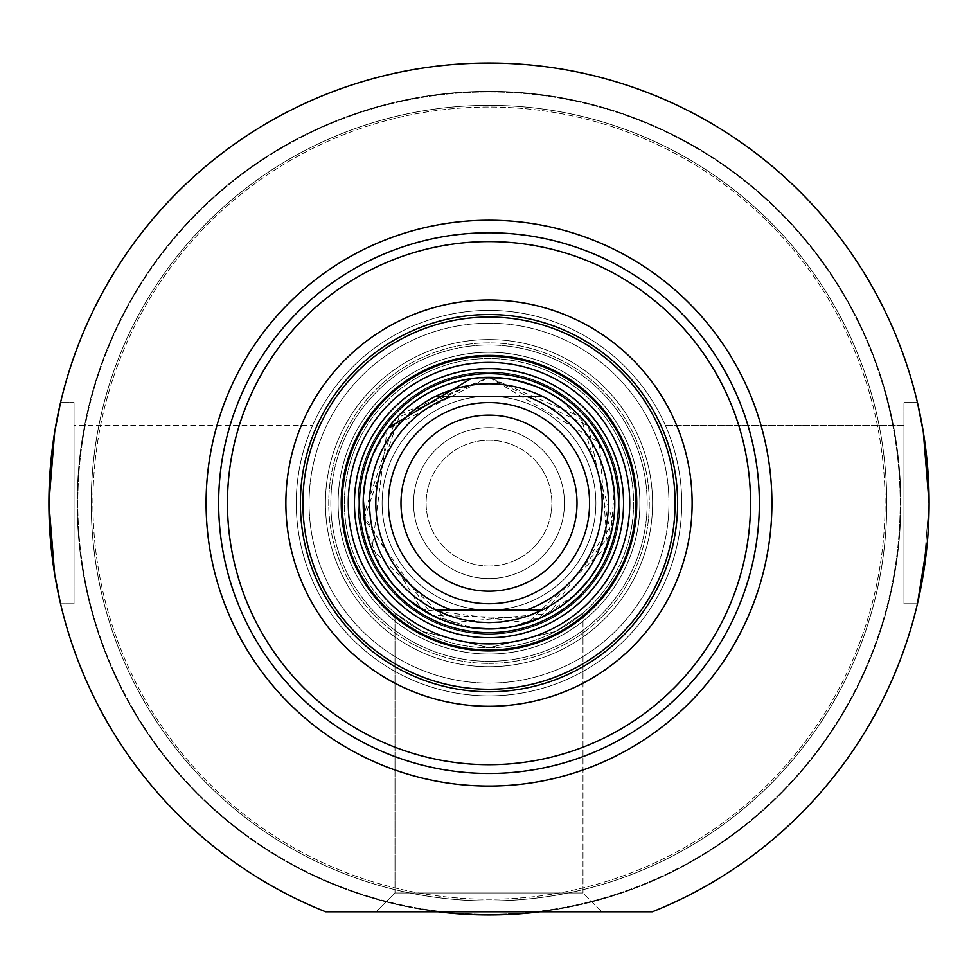 <?xml version="1.0" encoding="UTF-8"?>
<svg xmlns="http://www.w3.org/2000/svg" width="978" height="978" viewBox="0 0 978 978"><rect width="100%" height="100%" fill="white"/><g stroke="black" fill="none" stroke-linecap="round" stroke-linejoin="round"><path stroke-width="0.73" stroke-dasharray="4.89 3.67" d="M338.107 503.144A150.893 150.893 0 0 0 564.44 633.817A150.893 150.893 0 0 0 564.44 372.471A150.893 150.893 0 0 0 338.107 503.144A150.893 150.893 0 0 0 489 654.037A150.893 150.893 0 0 0 639.893 503.144A150.893 150.893 0 0 0 489 352.251A150.893 150.893 0 0 0 338.107 503.144A150.893 150.893 0 0 1 489 352.251A150.893 150.893 0 0 1 639.893 503.144A150.893 150.893 0 0 1 489 654.037A150.893 150.893 0 0 0 619.673 427.704A150.893 150.893 0 0 0 358.327 427.704A150.893 150.893 0 0 0 489 654.037A150.893 150.893 0 0 1 338.107 503.144M341.738 503.144A147.262 147.262 0 0 1 562.631 375.613A147.262 147.262 0 0 1 562.631 630.676A147.262 147.262 0 0 1 341.738 503.144A147.262 147.262 0 0 0 562.631 630.676A147.262 147.262 0 0 0 562.631 375.613A147.262 147.262 0 0 0 341.738 503.144M359.488 503.144A129.512 129.512 0 0 0 553.756 615.309A129.512 129.512 0 0 0 553.756 390.98A129.512 129.512 0 0 0 359.488 503.144A129.512 129.512 0 0 1 553.756 390.98A129.512 129.512 0 0 1 553.756 615.309A129.512 129.512 0 0 1 359.488 503.144M378.07 443.939A125.746 125.746 0 0 1 388.364 427.765L372.092 456.86M470.797 378.731A125.746 125.746 0 0 1 479.636 377.752L470.797 378.731M500.675 377.948A125.746 125.746 0 0 1 517.044 380.564L500.675 377.948M534.709 386.004A125.746 125.746 0 0 1 549.722 393.034L534.709 386.004M573.389 409.929A125.746 125.746 0 0 1 589.771 427.936L559.673 399.146M603.45 451.066A125.746 125.746 0 0 1 611.348 474.098L603.45 451.066M614.587 509.404A125.746 125.746 0 0 1 610.81 534.33L614.184 491.311M600.993 560.308A125.746 125.746 0 0 1 587.35 581.507L600.993 560.308M561.568 605.834A125.746 125.746 0 0 1 540.418 617.9L575.076 594.807M514.856 626.201A125.746 125.746 0 0 1 490.65 628.878L514.856 626.201M455.491 624.343A125.746 125.746 0 0 1 431.995 615.223L473.242 627.9M408.78 599.979A125.746 125.746 0 0 1 391.078 582.032L408.78 599.979M363.254 503.144A125.746 125.746 0 0 0 551.873 612.045A125.746 125.746 0 0 0 551.873 394.244A125.746 125.746 0 0 0 363.254 503.144M489 323.205A179.94 179.94 0 0 0 333.168 593.12A179.94 179.94 0 0 0 644.832 593.12A179.94 179.94 0 0 0 489 323.205A179.94 179.94 0 0 1 644.832 593.12A179.94 179.94 0 0 1 333.168 593.12A179.94 179.94 0 0 1 489 323.205M489 666.715A163.558 163.558 0 0 0 630.651 421.359A163.558 163.558 0 0 0 347.349 421.359A163.558 163.558 0 0 0 489 666.715A163.558 163.558 0 0 1 347.349 421.359A163.558 163.558 0 0 1 630.651 421.359A163.558 163.558 0 0 1 489 666.715M489 372.08A131.064 131.064 0 0 0 375.491 568.683A131.064 131.064 0 0 0 602.509 568.683A131.064 131.064 0 0 0 489 372.08A131.064 131.064 0 0 0 375.491 568.683A131.064 131.064 0 0 0 602.509 568.683A131.064 131.064 0 0 0 489 372.08A131.064 131.064 0 0 1 602.509 568.683A131.064 131.064 0 0 1 375.491 568.683A131.064 131.064 0 0 1 489 372.08A131.064 131.064 0 0 1 602.509 568.683A131.064 131.064 0 0 1 375.491 568.683A131.064 131.064 0 0 1 489 372.08M489 368.327A134.817 134.817 0 0 0 372.251 570.553A134.817 134.817 0 0 0 605.749 570.553A134.817 134.817 0 0 0 489 368.327A134.817 134.817 0 0 1 605.749 570.553A134.817 134.817 0 0 1 372.251 570.553A134.817 134.817 0 0 1 489 368.327M489 372.373A130.771 130.771 0 0 0 375.748 568.536A130.771 130.771 0 0 0 602.252 568.536A130.771 130.771 0 0 0 489 372.373A130.771 130.771 0 0 0 358.229 503.144A130.771 130.771 0 0 0 489 633.915A130.771 130.771 0 0 0 619.771 503.144A130.771 130.771 0 0 0 489 372.373A130.771 130.771 0 0 1 602.252 568.536A130.771 130.771 0 0 1 375.748 568.536A130.771 130.771 0 0 1 489 372.373A130.771 130.771 0 0 1 619.771 503.144A130.771 130.771 0 0 1 489 633.915A130.771 130.771 0 0 1 358.229 503.144A130.771 130.771 0 0 1 489 372.373M489 314.537A188.62 188.62 0 0 1 677.62 503.144A188.62 188.62 0 0 1 489 691.764A188.62 188.62 0 0 1 300.38 503.144A188.62 188.62 0 0 1 489 314.537A188.62 188.62 0 0 0 325.65 597.448A188.62 188.62 0 0 0 652.35 597.448A188.62 188.62 0 0 0 489 314.537A188.62 188.62 0 0 0 300.38 503.144A188.62 188.62 0 0 0 489 691.764A188.62 188.62 0 0 1 300.38 503.144A188.62 188.62 0 0 1 489 314.537A188.62 188.62 0 0 1 677.62 503.144A188.62 188.62 0 0 1 489 691.764A188.62 188.62 0 0 0 677.62 503.144A188.62 188.62 0 0 0 489 314.537A188.62 188.62 0 0 0 300.38 503.144A188.62 188.62 0 0 0 489 691.764A188.62 188.62 0 0 0 652.35 408.841A188.62 188.62 0 0 0 325.65 408.841A188.62 188.62 0 0 0 489 691.764A188.62 188.62 0 0 1 325.65 408.841A188.62 188.62 0 0 1 652.35 408.841A188.62 188.62 0 0 1 489 691.764A188.62 188.62 0 0 1 300.38 503.144A188.62 188.62 0 0 1 489 314.537A188.62 188.62 0 0 1 652.35 597.448A188.62 188.62 0 0 1 325.65 597.448A188.62 188.62 0 0 1 489 314.537A188.62 188.62 0 0 1 677.62 503.144A188.62 188.62 0 0 1 489 691.764M489 786.067A282.923 282.923 0 0 1 243.987 361.689A282.923 282.923 0 0 1 734.013 361.689A282.923 282.923 0 0 1 489 786.067A282.923 282.923 0 0 1 243.987 361.689A282.923 282.923 0 0 1 734.013 361.689A282.923 282.923 0 0 1 489 786.067A282.923 282.923 0 0 1 243.987 361.689A282.923 282.923 0 0 1 734.013 361.689A282.923 282.923 0 0 1 489 786.067A282.923 282.923 0 0 0 734.013 361.689A282.923 282.923 0 0 0 243.987 361.689A282.923 282.923 0 0 0 489 786.067A282.923 282.923 0 0 0 734.013 361.689A282.923 282.923 0 0 0 243.987 361.689A282.923 282.923 0 0 0 489 786.067A282.923 282.923 0 0 0 734.013 361.689A282.923 282.923 0 0 0 243.987 361.689A282.923 282.923 0 0 0 489 786.067A282.923 282.923 0 0 0 734.013 361.689A282.923 282.923 0 0 0 243.987 361.689A282.923 282.923 0 0 0 489 786.067M539.783 911.814A411.811 411.811 0 0 0 836.85 282.728A411.811 411.811 0 0 0 141.15 282.728A411.811 411.811 0 0 0 438.217 911.814L652.35 911.814A440.1 440.1 0 0 0 839.258 236.676A440.1 440.1 0 0 0 138.742 236.676A440.1 440.1 0 0 0 325.65 911.814L438.217 911.814A411.811 411.811 0 0 1 141.15 282.728A411.811 411.811 0 0 1 836.85 282.728A411.811 411.811 0 0 1 539.783 911.814L652.35 911.814A440.1 440.1 0 0 0 839.258 236.676A440.1 440.1 0 0 0 138.742 236.676A440.1 440.1 0 0 0 325.65 911.814A440.1 440.1 0 0 1 138.742 236.676A440.1 440.1 0 0 1 839.258 236.676A440.1 440.1 0 0 1 652.35 911.814L539.783 911.814A411.811 411.811 0 0 1 132.36 297.239A411.811 411.811 0 0 1 845.64 297.239A411.811 411.811 0 0 1 489 914.956A411.811 411.811 0 0 0 845.64 297.239A411.811 411.811 0 0 0 132.36 297.239A411.811 411.811 0 0 0 489 914.956A411.811 411.811 0 0 1 438.217 911.814M489 773.488A270.344 270.344 0 0 1 254.867 367.972A270.344 270.344 0 0 1 723.133 367.972A270.344 270.344 0 0 1 489 773.488A270.344 270.344 0 0 1 254.867 367.972A270.344 270.344 0 0 1 723.133 367.972A270.344 270.344 0 0 1 489 773.488A270.344 270.344 0 0 1 254.867 367.972A270.344 270.344 0 0 1 723.133 367.972A270.344 270.344 0 0 1 489 773.488A270.344 270.344 0 0 0 723.133 367.972A270.344 270.344 0 0 0 254.867 367.972A270.344 270.344 0 0 0 489 773.488A270.344 270.344 0 0 0 723.133 367.972A270.344 270.344 0 0 0 254.867 367.972A270.344 270.344 0 0 0 489 773.488A270.344 270.344 0 0 0 723.133 367.972A270.344 270.344 0 0 0 254.867 367.972A270.344 270.344 0 0 0 489 773.488A270.344 270.344 0 0 1 254.867 367.972A270.344 270.344 0 0 1 723.133 367.972A270.344 270.344 0 0 1 489 773.488M917.45 402.557L903.953 402.557L903.953 603.744L903.953 402.557L917.45 402.557L923.318 432.007L929.1 503.144L923.318 574.282L917.45 603.744L903.953 603.744L903.953 402.557L903.953 603.744L917.45 603.744L923.318 574.282L929.1 503.144L923.318 432.007L917.45 402.557L923.318 432.007L929.1 503.144L923.318 574.282L917.45 603.744M927.413 541.702L929.1 503.144M48.9 503.144L54.682 432.007L60.55 402.557L54.682 432.007L48.9 503.144L54.682 432.007L60.55 402.557L74.047 402.557L74.047 603.744L60.55 603.744L54.682 574.282L48.9 503.144L54.682 574.282L60.55 603.744L54.682 574.282L48.9 503.144M376.151 911.814L601.849 911.814L376.151 911.814L601.849 911.814L376.151 911.814L395.002 892.951L582.998 892.951L395.002 892.951L582.998 892.951L395.002 892.951L376.151 911.814M582.998 613.035L555.7 631.446L489 647.754L422.3 631.446L395.002 613.035L395.002 892.951L395.002 613.035L422.3 631.446L489 647.754L555.7 631.446L582.998 613.035L582.998 892.951L601.849 911.814L582.998 892.951L582.998 613.035L555.7 631.446L489 647.754L422.3 631.446L395.002 613.035L422.3 631.446L489 647.754L555.7 631.446L582.998 613.035M489 661.299A158.155 158.155 0 0 0 625.969 424.073A158.155 158.155 0 0 0 352.031 424.073A158.155 158.155 0 0 0 489 661.299A158.155 158.155 0 0 1 352.031 424.073A158.155 158.155 0 0 1 625.969 424.073A158.155 158.155 0 0 1 489 661.299M312.96 580.956L312.96 425.332L312.96 580.956L74.047 580.956L74.047 425.332L74.047 580.956L312.96 580.956L312.96 425.332L312.96 580.956M60.55 603.744L74.047 603.744L74.047 402.557L74.047 603.744L74.047 402.557L60.55 402.557M665.04 580.956L665.04 425.332L665.04 580.956L665.04 425.332L665.04 580.956L903.953 580.956L665.04 580.956M903.953 425.332L903.953 580.956L903.953 425.332L903.953 580.956L903.953 425.332L665.04 425.332L903.953 425.332M489 647.754A144.61 144.61 0 0 0 633.61 503.144A144.61 144.61 0 0 0 489 358.547A144.61 144.61 0 0 0 344.39 503.144A144.61 144.61 0 0 0 489 647.754A144.61 144.61 0 0 0 614.233 430.846A144.61 144.61 0 0 0 363.767 430.846A144.61 144.61 0 0 0 489 647.754A144.61 144.61 0 0 1 344.39 503.144A144.61 144.61 0 0 1 489 358.547A144.61 144.61 0 0 1 633.61 503.144A144.61 144.61 0 0 1 489 647.754A144.61 144.61 0 0 1 363.767 430.846A144.61 144.61 0 0 1 614.233 430.846A144.61 144.61 0 0 1 489 647.754M489 310.405A192.752 192.752 0 0 1 655.92 599.514A192.752 192.752 0 0 1 322.08 599.514A192.752 192.752 0 0 1 489 310.405A192.752 192.752 0 0 0 322.08 599.514A192.752 192.752 0 0 0 655.92 599.514A192.752 192.752 0 0 0 489 310.405M489 603.744A100.6 100.6 0 0 1 401.885 452.851A100.6 100.6 0 0 1 576.115 452.851A100.6 100.6 0 0 1 489 603.744A100.6 100.6 0 0 0 576.115 452.851A100.6 100.6 0 0 0 401.885 452.851A100.6 100.6 0 0 0 489 603.744A100.6 100.6 0 0 1 401.885 452.851A100.6 100.6 0 0 1 576.115 452.851A100.6 100.6 0 0 1 489 603.744A100.6 100.6 0 0 0 576.115 452.851A100.6 100.6 0 0 0 401.885 452.851A100.6 100.6 0 0 0 489 603.744A100.6 100.6 0 0 1 401.885 452.851A100.6 100.6 0 0 1 576.115 452.851A100.6 100.6 0 0 1 489 603.744M489 591.164A88.02 88.02 0 0 0 565.223 459.134A88.02 88.02 0 0 0 412.777 459.134A88.02 88.02 0 0 0 489 591.164M489 566.017A62.873 62.873 0 0 1 434.55 471.714A62.873 62.873 0 0 1 543.45 471.714A62.873 62.873 0 0 1 489 566.017A62.873 62.873 0 0 0 543.45 471.714A62.873 62.873 0 0 0 434.55 471.714A62.873 62.873 0 0 0 489 566.017M489 578.597A75.44 75.44 0 0 0 554.343 465.418A75.44 75.44 0 0 0 423.657 465.418A75.44 75.44 0 0 0 489 578.597A75.44 75.44 0 0 1 423.657 465.418A75.44 75.44 0 0 1 554.343 465.418A75.44 75.44 0 0 1 489 578.597A75.44 75.44 0 0 1 423.657 465.418A75.44 75.44 0 0 1 554.343 465.418A75.44 75.44 0 0 1 489 578.597A75.44 75.44 0 0 0 554.343 465.418A75.44 75.44 0 0 0 423.657 465.418A75.44 75.44 0 0 0 489 578.597M489 610.027L435.65 610.027L489 610.027A106.883 106.883 0 0 1 396.432 449.709A106.883 106.883 0 0 1 581.568 449.709A106.883 106.883 0 0 1 489 610.027A106.883 106.883 0 0 1 396.432 449.709A106.883 106.883 0 0 1 581.568 449.709A106.883 106.883 0 0 1 489 610.027A106.883 106.883 0 0 0 581.568 449.709A106.883 106.883 0 0 0 396.432 449.709A106.883 106.883 0 0 0 489 610.027A106.883 106.883 0 0 0 581.568 449.709A106.883 106.883 0 0 0 396.432 449.709A106.883 106.883 0 0 0 489 610.027M542.35 396.261L435.65 396.261A119.45 119.45 0 0 0 435.65 610.027A119.45 119.45 0 0 1 435.65 396.261L542.35 396.261C506.787 379.611 471.213 379.611 435.65 396.261L542.35 396.261A119.45 119.45 0 0 1 542.35 610.027L435.65 610.027L450.21 616.128L461.592 619.416L477.166 622.02L489 622.607A119.45 119.45 0 0 1 385.552 443.413A119.45 119.45 0 0 1 592.448 443.413A119.45 119.45 0 0 1 489 622.607L500.834 622.02L516.408 619.416L527.79 616.128L542.35 610.027M489 628.891A125.746 125.746 0 0 1 380.1 440.271A125.746 125.746 0 0 1 597.9 440.271A125.746 125.746 0 0 1 489 628.891A125.746 125.746 0 0 1 380.1 440.271A125.746 125.746 0 0 1 597.9 440.271A125.746 125.746 0 0 1 489 628.891A125.746 125.746 0 0 0 597.9 440.271A125.746 125.746 0 0 0 380.1 440.271A125.746 125.746 0 0 0 489 628.891M639.893 503.144A150.893 150.893 0 0 1 413.56 633.817A150.893 150.893 0 0 1 413.56 372.471A150.893 150.893 0 0 1 639.893 503.144A150.893 150.893 0 0 1 489 654.037A150.893 150.893 0 0 1 338.107 503.144A150.893 150.893 0 0 1 489 352.251A150.893 150.893 0 0 1 639.893 503.144A150.893 150.893 0 0 0 489 352.251A150.893 150.893 0 0 0 338.107 503.144A150.893 150.893 0 0 0 489 654.037A150.893 150.893 0 0 1 358.327 427.704A150.893 150.893 0 0 1 619.673 427.704A150.893 150.893 0 0 1 489 654.037A150.893 150.893 0 0 0 639.893 503.144M636.262 503.144A147.262 147.262 0 0 0 415.369 375.613A147.262 147.262 0 0 0 415.369 630.676A147.262 147.262 0 0 0 636.262 503.144A147.262 147.262 0 0 1 415.369 630.676A147.262 147.262 0 0 1 415.369 375.613A147.262 147.262 0 0 1 636.262 503.144M618.512 503.144A129.512 129.512 0 0 1 424.244 615.309A129.512 129.512 0 0 1 424.244 390.98A129.512 129.512 0 0 1 618.512 503.144A129.512 129.512 0 0 0 424.244 390.98A129.512 129.512 0 0 0 424.244 615.309A129.512 129.512 0 0 0 618.512 503.144M614.746 503.144A125.746 125.746 0 0 0 426.127 394.244A125.746 125.746 0 0 0 426.127 612.045A125.746 125.746 0 0 0 614.746 503.144A125.746 125.746 0 0 1 426.127 612.045A125.746 125.746 0 0 1 426.127 394.244A125.746 125.746 0 0 1 614.746 503.144M489 637.693A134.548 134.548 0 0 1 372.484 435.87A134.548 134.548 0 0 1 605.516 435.87A134.548 134.548 0 0 1 489 637.693M489 355.393A147.751 147.751 0 0 1 616.959 577.02A147.751 147.751 0 0 1 361.041 577.02A147.751 147.751 0 0 1 489 355.393M489 764.686A261.542 261.542 0 0 0 715.505 372.373A261.542 261.542 0 0 0 262.495 372.373A261.542 261.542 0 0 0 489 764.686M489 706.275A203.131 203.131 0 0 1 313.082 401.579A203.131 203.131 0 0 1 664.918 401.579A203.131 203.131 0 0 1 489 706.275M74.047 425.332L74.047 580.956L74.047 425.332L312.96 425.332L74.047 425.332M838.048 315.931A396.09 396.09 0 0 0 152.336 294.464A396.09 396.09 0 0 0 476.604 899.039A396.09 396.09 0 0 0 838.048 315.931A396.09 396.09 0 0 1 476.604 899.039A396.09 396.09 0 0 1 152.336 294.464A396.09 396.09 0 0 1 838.048 315.931M839.54 315.136A397.777 397.777 0 0 1 476.555 900.726A397.777 397.777 0 0 1 150.905 293.583A397.777 397.777 0 0 1 839.54 315.136A397.777 397.777 0 0 0 150.905 293.583A397.777 397.777 0 0 0 476.555 900.726A397.777 397.777 0 0 0 839.54 315.136M851.349 308.803A411.176 411.176 0 0 0 139.512 286.517A411.176 411.176 0 0 0 476.139 914.124A411.176 411.176 0 0 0 851.349 308.803A411.176 411.176 0 0 1 476.139 914.124A411.176 411.176 0 0 1 139.512 286.517A411.176 411.176 0 0 1 851.349 308.803M489 622.607A119.45 119.45 0 0 0 592.448 443.413A119.45 119.45 0 0 0 385.552 443.413A119.45 119.45 0 0 0 489 622.607M489 373.523A129.622 129.622 0 0 0 376.75 567.961A129.622 129.622 0 0 0 601.25 567.961A129.622 129.622 0 0 0 489 373.523A129.622 129.622 0 0 1 601.25 567.961A129.622 129.622 0 0 1 376.75 567.961A129.622 129.622 0 0 1 489 373.523M489 663.414A160.27 160.27 0 0 0 649.27 503.144A160.27 160.27 0 0 0 489 342.887A160.27 160.27 0 0 0 328.73 503.144A160.27 160.27 0 0 0 489 663.414A160.27 160.27 0 0 1 328.73 503.144A160.27 160.27 0 0 1 489 342.887A160.27 160.27 0 0 1 649.27 503.144A160.27 160.27 0 0 1 489 663.414M489 355.222A147.922 147.922 0 0 0 360.894 577.106A147.922 147.922 0 0 0 617.106 577.106A147.922 147.922 0 0 0 489 355.222A147.922 147.922 0 0 1 617.106 577.106A147.922 147.922 0 0 1 360.894 577.106A147.922 147.922 0 0 1 489 355.222M489 377.276A125.869 125.869 0 0 0 379.99 566.079A125.869 125.869 0 0 0 598.01 566.079A125.869 125.869 0 0 0 489 377.276A125.869 125.869 0 0 1 598.01 566.079A125.869 125.869 0 0 1 379.99 566.079A125.869 125.869 0 0 1 489 377.276M451.799 396.261A113.167 113.167 0 0 0 451.799 610.027M526.201 610.027A113.167 113.167 0 0 0 526.201 396.261M489 632.656A129.512 129.512 0 0 1 359.488 503.144A129.512 129.512 0 0 1 489 373.633A129.512 129.512 0 0 1 618.512 503.144A129.512 129.512 0 0 1 489 632.656M489 317.043A186.101 186.101 0 0 1 650.162 596.201A186.101 186.101 0 0 1 327.838 596.201A186.101 186.101 0 0 1 489 317.043M489 377.337A125.82 125.82 0 0 1 597.961 566.054A125.82 125.82 0 0 1 380.039 566.054A125.82 125.82 0 0 1 489 377.337L395.907 418.437L363.706 514.99L421.567 609.404L527.888 622.839L607.411 545.773L599.282 442.521L489 377.3L580.736 416.995L613.304 522.839L549.624 613.426L450.112 622.839L371.982 549.477L387.19 429.171L489 377.3M489 643.879A140.734 140.734 0 0 1 348.266 503.144A140.734 140.734 0 0 1 489 362.41A140.734 140.734 0 0 1 629.734 503.144A140.734 140.734 0 0 1 489 643.879M489 356.31A146.834 146.834 0 0 1 616.164 576.568A146.834 146.834 0 0 1 361.836 576.568A146.834 146.834 0 0 1 489 356.31M366.652 474.122L363.327 499.11M365.503 526.8L380.772 567.154M489 377.398L588.353 426.078L610.798 534.416L538.939 618.548L431.909 615.186L364.244 518.902L400.088 414.232L489 377.398"/><path stroke-width="1.47" d="M380.772 567.154L391.078 582.032A125.746 125.746 0 0 1 378.07 443.939M388.364 427.765A125.746 125.746 0 0 1 470.797 378.731L388.364 427.765M479.636 377.752A125.746 125.746 0 0 1 500.675 377.948L479.636 377.752M517.044 380.564A125.746 125.746 0 0 1 534.709 386.004L517.044 380.564M559.673 399.146L549.722 393.034A125.746 125.746 0 0 1 573.389 409.929M589.771 427.936A125.746 125.746 0 0 1 603.45 451.066L589.771 427.936M614.184 491.311L611.348 474.098A125.746 125.746 0 0 1 614.587 509.404M610.81 534.33A125.746 125.746 0 0 1 600.993 560.308L610.81 534.33M575.076 594.807L587.35 581.507A125.746 125.746 0 0 1 561.568 605.834M540.418 617.9A125.746 125.746 0 0 1 514.856 626.201L540.418 617.9M473.242 627.9L490.65 628.878A125.746 125.746 0 0 1 455.491 624.343M431.995 615.223A125.746 125.746 0 0 1 408.78 599.979L431.995 615.223M489 637.693A134.548 134.548 0 0 0 605.516 435.87A134.548 134.548 0 0 0 372.484 435.87A134.548 134.548 0 0 0 489 637.693M489 355.393A147.751 147.751 0 0 0 361.041 577.02A147.751 147.751 0 0 0 616.959 577.02A147.751 147.751 0 0 0 489 355.393M489 314.537A188.62 188.62 0 0 0 300.38 503.144A188.62 188.62 0 0 0 489 691.764A188.62 188.62 0 0 0 677.62 503.144A188.62 188.62 0 0 0 489 314.537A188.62 188.62 0 0 1 677.62 503.144A188.62 188.62 0 0 1 489 691.764A188.62 188.62 0 0 1 325.65 408.841A188.62 188.62 0 0 1 652.35 408.841A188.62 188.62 0 0 1 489 691.764A188.62 188.62 0 0 0 652.35 408.841A188.62 188.62 0 0 0 325.65 408.841A188.62 188.62 0 0 0 489 691.764M652.35 911.814L325.65 911.814A440.1 440.1 0 0 1 138.742 236.676A440.1 440.1 0 0 1 839.258 236.676A440.1 440.1 0 0 1 652.35 911.814M489 786.067A282.923 282.923 0 0 1 243.987 361.689A282.923 282.923 0 0 1 734.013 361.689A282.923 282.923 0 0 1 489 786.067M539.783 911.814A411.811 411.811 0 0 1 438.217 911.814M929.1 503.144L923.318 432.007L917.45 402.557M917.45 603.744L927.413 541.702M60.55 402.557L54.682 432.007L48.9 503.144L54.682 574.282L60.55 603.744M489 773.488A270.344 270.344 0 0 0 723.133 367.972A270.344 270.344 0 0 0 254.867 367.972A270.344 270.344 0 0 0 489 773.488M489 764.686A261.542 261.542 0 0 1 262.495 372.373A261.542 261.542 0 0 1 715.505 372.373A261.542 261.542 0 0 1 489 764.686M489 706.275A203.131 203.131 0 0 0 664.918 401.579A203.131 203.131 0 0 0 313.082 401.579A203.131 203.131 0 0 0 489 706.275M489 603.744A100.6 100.6 0 0 0 576.115 452.851A100.6 100.6 0 0 0 401.885 452.851A100.6 100.6 0 0 0 489 603.744M489 591.164A88.02 88.02 0 0 1 412.777 459.134A88.02 88.02 0 0 1 565.223 459.134A88.02 88.02 0 0 1 489 591.164M489 610.027L542.35 610.027L527.79 616.128L516.408 619.416L500.834 622.02L489 622.607L477.166 622.02L461.592 619.416L450.21 616.128L435.65 610.027L489 610.027M435.65 396.261C471.213 379.611 506.787 379.611 542.35 396.261L435.65 396.261A119.45 119.45 0 0 0 435.65 610.027M542.35 610.027A119.45 119.45 0 0 0 542.35 396.261A119.45 119.45 0 0 1 542.35 610.027M489 628.891A125.746 125.746 0 0 0 597.9 440.271A125.746 125.746 0 0 0 380.1 440.271A125.746 125.746 0 0 0 489 628.891M489 632.656A129.512 129.512 0 0 0 618.512 503.144A129.512 129.512 0 0 0 489 373.633A129.512 129.512 0 0 0 359.488 503.144A129.512 129.512 0 0 0 489 632.656M489 317.043A186.101 186.101 0 0 0 327.838 596.201A186.101 186.101 0 0 0 650.162 596.201A186.101 186.101 0 0 0 489 317.043M489 377.337A125.82 125.82 0 0 0 380.039 566.054A125.82 125.82 0 0 0 597.961 566.054A125.82 125.82 0 0 0 489 377.337M489 643.879A140.734 140.734 0 0 0 629.734 503.144A140.734 140.734 0 0 0 489 362.41A140.734 140.734 0 0 0 348.266 503.144A140.734 140.734 0 0 0 489 643.879M489 356.31A146.834 146.834 0 0 0 361.836 576.568A146.834 146.834 0 0 0 616.164 576.568A146.834 146.834 0 0 0 489 356.31M526.201 396.261A113.167 113.167 0 0 1 526.201 610.027M451.799 610.027A113.167 113.167 0 0 1 451.799 396.261M372.092 456.86L366.652 474.122M363.327 499.11L365.503 526.8"/></g></svg>
